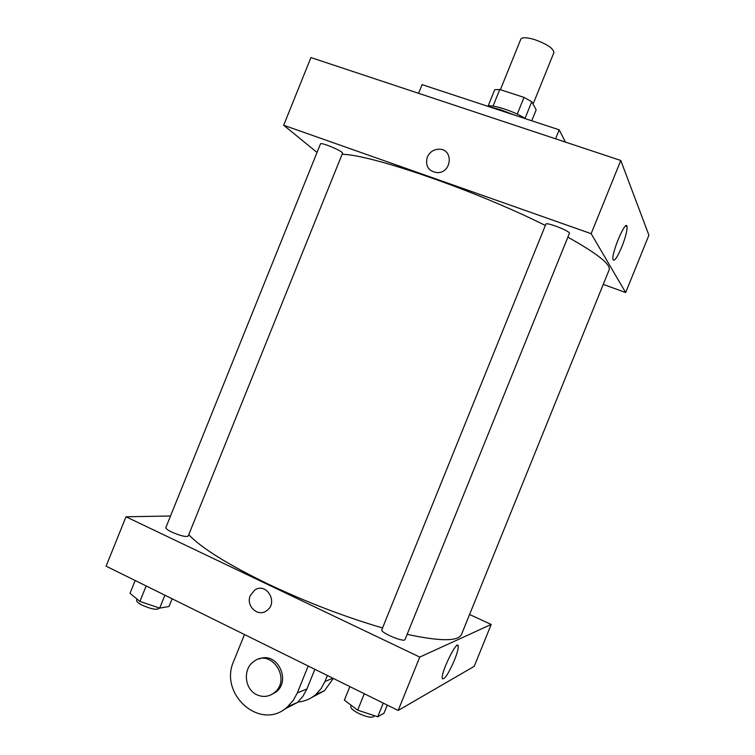 <?xml version="1.0" encoding="UTF-8"?>
<svg xmlns="http://www.w3.org/2000/svg" width="755" height="755" viewBox="0 0 755 755"><rect width="100%" height="100%" fill="white"/><g stroke="black" fill="none" stroke-linecap="round" stroke-linejoin="round"><path stroke-width="1.13" d="M533.068 104.133L553.906 52.567C553.472 48.395 546.95 44.045 534.342 39.515C526.631 37.288 522.111 37.184 520.799 39.184L500.386 89.713M525.027 118.384L531.756 101.727L536.163 109.843L531.737 120.781M493.053 106.106L499.753 89.515L494.723 89.694L488.155 105.974M499.753 89.515L524.027 97.386L531.756 101.727M517.25 114.147L524.027 97.386M487.409 106.144C492.269 104.096 514.844 111.513 525.603 118.761M514.721 115.175L500.291 109.626L487.211 106.106M565.448 142.091L559.2 129.832L422.073 84.636L418.572 93.309M555.576 138.816L559.2 129.832M317.034 152.435L283.672 125.245L310.937 57.559L620.789 160.475L648.904 235.201L625.668 292.553L603.254 284.399M545.874 224.16C546.148 221.687 570.903 231.389 569.393 233.37L405.039 639.532C404.416 642.826 379.963 632.53 381.813 629.755L545.874 224.16M320.46 143.941C320.686 141.732 343.902 151.576 342.515 153.293L188.203 536.069C185.956 537.164 180.473 535.833 171.744 532.077C167.648 530.076 165.685 528.594 165.836 527.632L320.46 143.941M283.672 125.245L591.156 233.682L625.668 292.553M342.109 154.303C370.743 154.407 476.065 190.675 545.346 225.471M567.864 237.164C597.375 253.661 611.125 264.58 609.125 269.912L461.55 634.323C458.483 641.495 440.344 641.505 407.143 634.342M427.255 157.191C429.68 152.019 433.653 149.348 439.183 149.188C453.727 149.009 451.943 172.942 437.4 172.668C428.519 171.376 425.131 166.223 427.255 157.191C425.131 166.223 428.519 171.385 437.4 172.668C451.943 172.942 453.727 149.018 439.183 149.188C433.653 149.348 429.68 152.019 427.255 157.191M591.156 233.682L620.789 160.475M621.865 246.762C617.297 257.464 614.344 261.74 613.013 259.607C611.088 253.755 625.867 218.893 627.027 226.5C627.367 230.294 625.65 237.051 621.865 246.762M382.54 627.952C344.912 616.939 306.747 602.292 268.025 584.011C227.736 564.438 201.321 547.998 188.759 534.691M398.159 710.464L106.096 566.156L125.991 516.779L170.517 516.005L125.991 516.779L419.771 657.086L491.203 624.451L469.582 614.495L491.203 624.451L474.244 666.325L398.159 710.464L419.771 657.086L491.203 624.451M349.858 686.597L344.374 700.14L357.653 710.153L377.736 716.769L383.974 713.248L387.277 705.085M357.653 710.153L364.297 693.732M377.736 716.769L383.266 703.113M374.253 715.617L373.961 716.344C371.941 718.099 366.807 717.108 358.578 713.381C353.123 710.521 350.528 708.209 350.782 706.463L351.245 705.321M135.164 580.519L130.011 593.307L139.911 601.442L159.701 608.105L169.026 606.491L172.131 598.79M139.911 601.442L146.159 585.946M159.701 608.105L164.892 595.214M159.23 607.945L159.012 608.473C156.549 610.125 150.962 609.04 142.251 605.227C138.212 603.132 136.315 601.452 136.589 600.206L137.042 599.083M250.301 595.572C245.535 605.935 258.068 617.514 266.732 610.635C278.803 602.66 266.232 581.614 254.605 590.183L250.301 595.572L254.605 590.183C266.232 581.614 278.803 602.66 266.723 610.635C258.068 617.514 245.535 605.935 250.301 595.572M125.991 516.779L419.771 657.086M454.472 660.096C448.357 674.036 444.289 680.179 442.27 678.556C440.609 672.818 457.426 638.664 458.219 646.025C458.483 648.441 457.237 653.122 454.472 660.096M314.873 669.308L306.936 688.928L297.328 692.892L293.204 700.48L287.551 706.755C261.136 731.897 218.252 694.458 233.805 660.965L244.478 634.53M283.927 709.511L297.366 702.499L302.897 696.355L306.936 688.928M332.908 678.226L324.99 681.482L327.406 675.508M324.99 681.482L321.111 688.607L315.788 694.515C310.55 698.988 304.586 701.489 297.885 702.037M259.39 658.907C276.821 651.235 291.619 680.293 276.047 692.005L270.705 694.977M308.191 666.014L297.328 692.892M256.587 694.638C244.516 689.088 242.723 669.175 253.538 661.71C270.686 647.526 292.109 679.056 274.329 692.675C268.808 696.893 262.9 697.544 256.587 694.638M333.304 678.424L324.452 690.759L312.079 697.29M627.027 226.5L625.612 226.009M458.219 646.025L457.002 645.459M274.329 692.675L276.047 692.005M297.366 702.499L287.551 706.755M324.452 690.759L315.788 694.515"/></g></svg>
